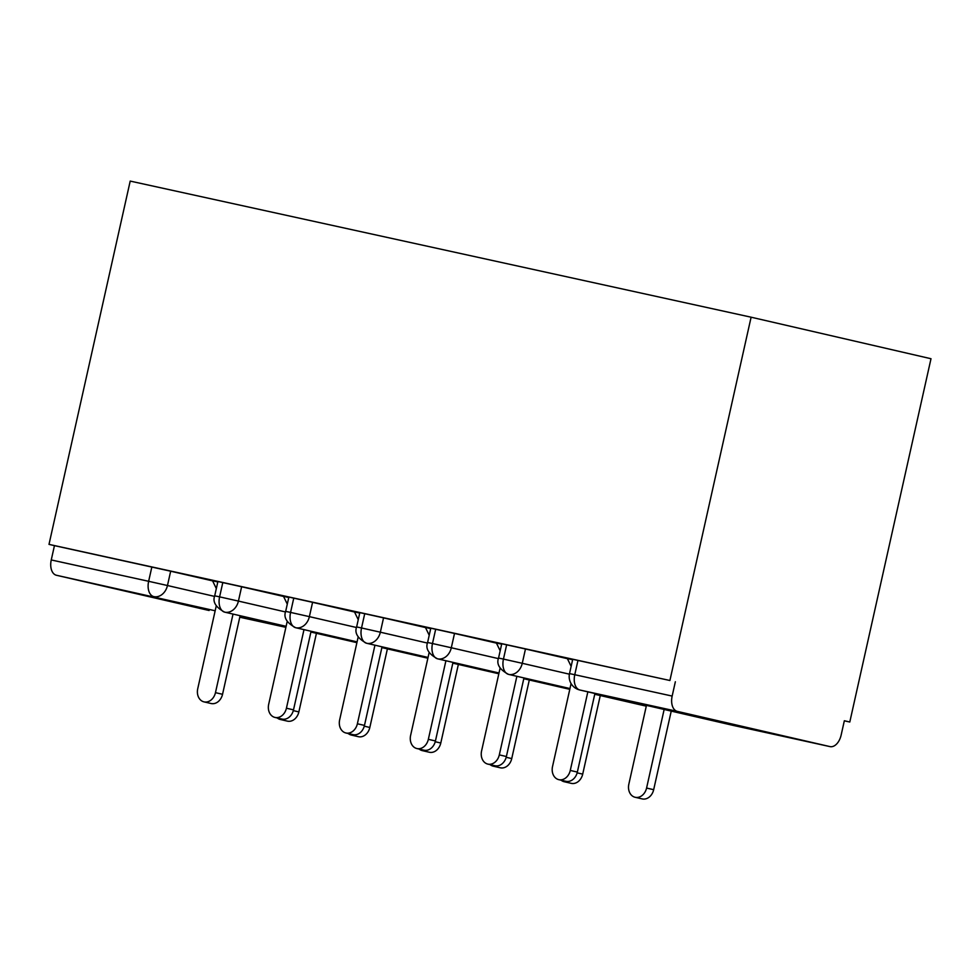 <?xml version="1.0" encoding="UTF-8"?>
<svg xmlns="http://www.w3.org/2000/svg" width="980" height="980" viewBox="0 0 980 980"><rect width="100%" height="100%" fill="white"/><g stroke="black" fill="none" stroke-linecap="round" stroke-linejoin="round"><path stroke-width="1.47" d="M844.331 720.814L849.795 722.015L931 358.729L751.109 317.202L130.205 181.092L49 544.378L669.904 680.5L751.109 317.202M829.962 746.601L677.339 711.382L579.94 690.03L732.575 725.261L829.962 746.601A13.757 8.391 102.4 0 0 830.023 746.613A13.757 8.391 102.4 0 0 841.146 735.073L844.344 720.753L849.795 722.015M577.967 660.398L574.77 674.718L569.515 673.603L572.724 659.295L669.904 680.5M569.515 673.603A13.757 13.757 0 0 0 579.854 690.006A13.757 10.903 103 0 0 579.94 690.03A13.757 8.391 102.4 0 1 574.77 674.718L672.158 696.07L675.355 681.749M672.158 696.07A13.757 8.391 102.4 0 0 677.339 711.382M215.159 610.773L56.424 575.26L209.107 610.503A13.757 8.391 -77.6 0 1 209.059 610.491M56.424 575.26A13.757 8.391 -77.6 0 1 51.254 559.948L54.451 545.64L49 544.378M567.371 658.597L572.626 659.724M212.599 580.883L170.667 571.205L167.47 585.526L214.596 596.404M54.451 545.64L170.667 571.205M286.123 626.33L224.788 612.169A13.757 8.391 -77.6 0 1 224.628 612.133A13.757 8.391 -77.6 0 1 219.606 596.857L214.706 595.828L217.915 581.508L241.631 586.763L238.422 601.083L285.56 611.961M283.563 596.44L241.631 586.763M212.562 580.822L217.817 581.949M357.075 641.876L295.74 627.727A13.757 8.391 -77.6 0 1 295.593 627.69A13.757 8.391 -77.6 0 1 290.57 612.414L285.67 611.385L288.867 597.065L312.583 602.32L309.386 616.641L356.512 627.519M354.527 611.998L312.583 602.32M283.526 596.379L288.769 597.494M428.04 657.433L366.704 643.284A13.757 8.391 -77.6 0 1 366.545 643.248A13.757 8.391 -77.6 0 1 361.534 627.972L356.634 626.931L359.832 612.623L383.548 617.878L380.35 632.198L427.476 643.076M425.479 627.555L383.548 617.878M354.49 611.937L359.734 613.051M499.004 672.99L437.668 658.842A13.757 8.391 -77.6 0 1 437.509 658.805A13.757 8.391 -77.6 0 1 432.486 643.529L427.599 642.488L430.796 628.18L454.512 633.435L451.315 647.755L498.44 658.621M496.444 643.113L454.512 633.435M425.455 627.482L430.698 628.609M569.968 688.548L508.632 674.399A13.757 8.391 -77.6 0 1 508.473 674.35A13.757 8.391 -77.6 0 1 503.451 659.087L498.551 658.045L501.76 643.738L525.476 648.993L522.266 663.301L569.404 674.179M567.408 658.67L525.476 648.993M496.407 643.039L501.662 644.166M508.632 674.399A13.757 10.903 103 0 0 522.266 663.301L503.451 659.087L506.648 644.767M646.273 706.164L594.75 694.269M437.668 658.842A13.757 10.903 103 0 0 451.315 647.755L432.486 643.529L435.684 629.209M569.784 689.332L523.786 678.711M366.704 643.284A13.757 10.903 103 0 0 380.35 632.198L361.534 627.972L364.732 613.652M498.832 673.774L452.821 663.154M295.74 627.727A13.757 10.903 103 0 0 309.386 616.641L290.57 612.414L293.767 598.094M427.868 658.217L381.857 647.596M224.788 612.169A13.757 10.903 103 0 0 238.422 601.083L219.606 596.857L222.803 582.549M356.904 642.66L310.905 632.039M571.083 683.562L552.524 766.556A11.466 9.077 -77 0 0 558.821 779.664A11.466 9.077 -77 0 0 570.274 770.439L577.355 772.081A11.466 9.077 103 0 1 565.901 781.293L558.821 779.664M594.921 693.485L577.355 772.081M587.841 691.856L570.274 770.439M571.144 666.363L567.359 658.572M646.58 788.055L653.672 789.684A11.466 9.077 103 0 1 642.219 798.908L635.138 797.279A11.466 9.077 -77 0 0 646.58 788.055L664.146 709.459M646.457 705.38L628.842 784.159A11.466 9.077 -77 0 0 635.138 797.279M653.672 789.684L671.239 711.1M500.119 668.017L481.572 750.999A11.466 9.077 -77 0 0 487.856 764.106A11.466 9.077 -77 0 0 499.31 754.882L506.391 756.523A11.466 9.077 103 0 1 494.949 765.748L487.856 764.106M523.957 677.927L506.391 756.523M516.877 676.298L499.31 754.882M500.18 650.806L496.395 643.015M429.154 652.46L410.608 735.441A11.466 9.077 -77 0 0 416.904 748.548A11.466 9.077 -77 0 0 428.346 739.324L435.439 740.966A11.466 9.077 103 0 1 423.985 750.19L416.904 748.548M452.993 662.382L435.439 740.966M445.912 660.74L428.346 739.324M429.216 635.248L425.443 627.457M358.19 636.902L339.644 719.884A11.466 9.077 -77 0 0 345.94 732.991A11.466 9.077 -77 0 0 357.382 723.767L364.474 725.408A11.466 9.077 103 0 1 353.021 734.633L345.94 732.991M382.041 646.825L364.474 725.408M374.948 645.183L357.382 723.767M358.251 619.691L354.478 611.9M287.226 621.345L268.679 704.326A11.466 9.077 -77 0 0 274.976 717.433A11.466 9.077 -77 0 0 286.43 708.209L293.51 709.851A11.466 9.077 103 0 1 282.069 719.075L274.976 717.433M311.077 631.267L293.51 709.851M303.996 629.626L286.43 708.209M287.287 604.133L283.514 596.342M577.159 772.853L582.708 774.127A11.466 9.077 103 0 1 571.267 783.351L564.174 781.721A11.466 9.077 -77 0 0 568.486 781.428M561.111 780.19A11.466 9.077 -77 0 0 564.174 781.721M582.708 774.127L600.274 695.543M506.195 757.295L511.744 758.581A11.466 9.077 103 0 1 500.302 767.793L493.21 766.164A11.466 9.077 -77 0 0 497.534 765.87M490.147 764.633A11.466 9.077 -77 0 0 493.21 766.164M511.744 758.581L529.31 679.985M435.243 741.738L440.792 743.024A11.466 9.077 103 0 1 429.338 752.248L422.257 750.607A11.466 9.077 -77 0 0 426.57 750.312M419.183 749.075A11.466 9.077 -77 0 0 422.257 750.607M440.792 743.024L458.358 664.428M364.278 726.18L369.827 727.466A11.466 9.077 103 0 1 358.374 736.691L351.293 735.049A11.466 9.077 -77 0 0 355.605 734.755M348.219 733.518A11.466 9.077 -77 0 0 351.293 735.049M369.827 727.466L387.394 648.883M216.274 605.787L197.727 688.769A11.466 9.077 -77 0 0 204.012 701.876A11.466 9.077 -77 0 0 215.465 692.652L222.546 694.293A11.466 9.077 103 0 1 211.104 703.518L204.012 701.876M240.112 615.71L222.546 694.293M233.032 614.068L215.465 692.652M216.335 588.576L212.55 580.785M293.314 710.623L298.863 711.909A11.466 9.077 103 0 1 287.422 721.133L280.329 719.492A11.466 9.077 -77 0 0 284.641 719.198M277.267 717.96A11.466 9.077 -77 0 0 280.329 719.492M298.863 711.909L316.43 633.325M579.854 690.006L732.477 725.237A13.757 10.903 103 0 0 732.575 725.261A13.757 8.391 102.4 0 0 732.624 725.274A13.757 8.391 102.4 0 0 732.685 725.274M239.782 617.216L285.891 627.335L239.782 617.216M285.94 627.102L239.941 616.494M51.254 559.948L148.642 581.299L151.851 566.991M153.823 596.612A13.757 8.391 -77.6 0 1 148.642 581.299L167.47 585.526A13.757 10.903 103 0 1 153.823 596.612M830.023 746.613L732.624 725.274A13.757 13.757 0 0 1 732.477 725.237A13.757 10.903 103 0 1 732.391 725.212M498.551 658.045C496.26 664.109 499.567 669.548 508.473 674.35M427.599 642.488C425.296 648.552 428.603 653.991 437.509 658.805M356.634 626.931C354.344 632.994 357.651 638.433 366.545 643.248M285.67 611.385C283.379 617.437 286.687 622.876 295.593 627.69M214.706 595.828C212.415 601.879 215.722 607.318 224.628 612.133"/></g></svg>
